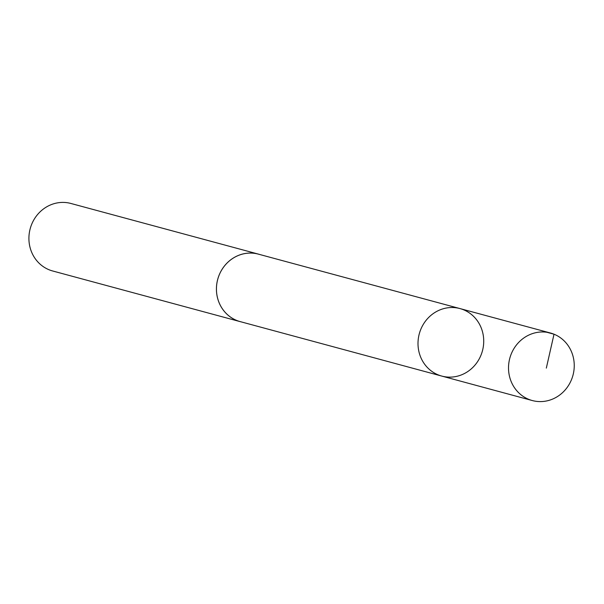 <?xml version="1.0" encoding="UTF-8"?>
<svg xmlns="http://www.w3.org/2000/svg" width="604" height="604" viewBox="0 0 604 604"><rect width="100%" height="100%" fill="white"/><g stroke="black" fill="none" stroke-linecap="round" stroke-linejoin="round"><path stroke-width="0.91" d="M441.751 376.073L240.173 321.607A34.949 32.691 -74.9 0 1 227.315 314.51A34.949 32.691 -74.9 0 1 220.566 272.019A34.949 32.691 -74.9 0 1 258.399 254.141L459.984 308.576A34.956 32.699 105.1 0 0 422.136 326.462A34.956 32.699 105.1 0 0 428.885 368.976A34.956 32.699 105.1 0 0 441.751 376.073A34.956 32.699 105.1 0 0 482.437 350.856A34.956 32.699 105.1 0 0 459.984 308.576A34.956 32.699 105.1 0 0 422.136 326.462A34.956 32.699 105.1 0 0 428.885 368.976A34.956 32.699 105.1 0 0 441.751 376.073L532.26 400.535A34.964 32.707 -74.9 0 1 519.402 393.43A34.964 32.707 -74.9 0 1 512.645 350.909A34.964 32.707 -74.9 0 1 550.501 333.023A34.964 32.707 -74.9 0 1 563.366 340.127A34.964 32.707 -74.9 0 1 570.116 382.649A34.964 32.707 -74.9 0 1 532.26 400.535M241.23 321.894A34.964 32.707 -74.9 0 1 240.166 321.63A34.964 32.707 -74.9 0 1 217.712 279.342A34.964 32.707 -74.9 0 1 258.406 254.118A34.964 32.707 -74.9 0 1 259.456 254.42M240.166 321.63L52.661 270.977A34.964 32.707 -74.9 0 1 30.2 228.689A34.964 32.707 -74.9 0 1 70.895 203.465L258.406 254.118M546.862 332.276L554.019 334.208L546.326 368.115M459.984 308.576L550.501 333.023"/></g></svg>
